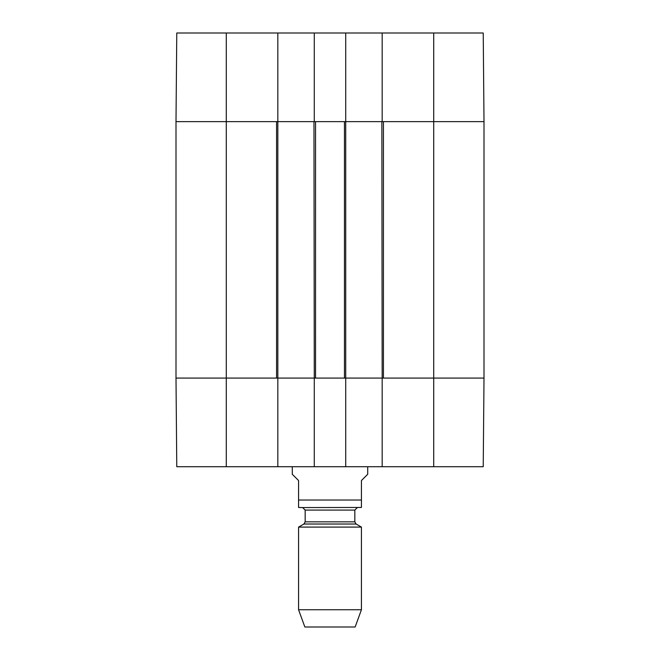<?xml version="1.0" encoding="UTF-8"?>
<svg xmlns="http://www.w3.org/2000/svg" width="660" height="660" viewBox="0 0 660 660"><rect width="100%" height="100%" fill="white"/><g stroke="black" fill="none" stroke-linecap="round" stroke-linejoin="round"><path stroke-width="0.99" d="M433.711 33L433.711 378.089L484.003 378.089L383.427 378.089L383.427 121.63L484.003 121.63L483.227 33L382.173 33L382.173 121.63L484.003 121.63L484.003 378.089L483.227 466.711L345.716 466.711L345.716 378.089L314.284 378.089L314.284 466.711L345.716 466.711M277.827 33L176.773 33L175.997 121.63L277.827 121.63L277.827 33L314.284 33L314.284 121.63L345.716 121.63L345.716 33L314.284 33M345.716 33L382.173 33M226.289 466.711L226.289 121.63L175.997 121.63L175.997 378.089L226.289 378.089L175.997 378.089L176.773 466.711L277.827 466.711L277.827 378.089L226.289 378.089L276.573 378.089L276.573 121.63L226.289 121.63L226.289 33M433.711 466.711L433.711 378.089L382.173 378.089L382.173 466.711M314.284 466.711L277.827 466.711M277.827 378.089L277.827 121.63M278.14 121.63L313.97 121.63L314.284 378.089M315.546 121.63L344.454 121.63L344.454 378.089L315.546 378.089L315.546 121.63M345.716 378.089L345.716 121.63M346.03 121.63L381.859 121.63L382.173 378.089M381.859 378.089L346.03 378.089M313.97 378.089L278.14 378.089M484.003 121.63L484.003 378.089M292.289 466.711L292.289 474.26L298.567 480.546L298.567 507.466L298.567 500.032L361.433 500.032L361.433 507.466L361.433 480.546L367.711 474.26L367.711 466.711M298.567 609.733L361.433 609.733L355.146 627L304.854 627L298.567 609.733L298.567 527.092L303.913 524.015L305.167 521.837L305.167 510.089L302.659 507.573L298.567 507.466M299.83 507.573L361.433 507.466M298.567 527.092L361.433 527.092L361.433 609.733M303.913 524.015L356.087 524.015L361.433 527.092M305.167 521.837L354.832 521.837L356.087 524.015M305.167 510.089L354.832 510.089L357.34 507.573M354.832 521.837L354.832 510.089"/></g></svg>

